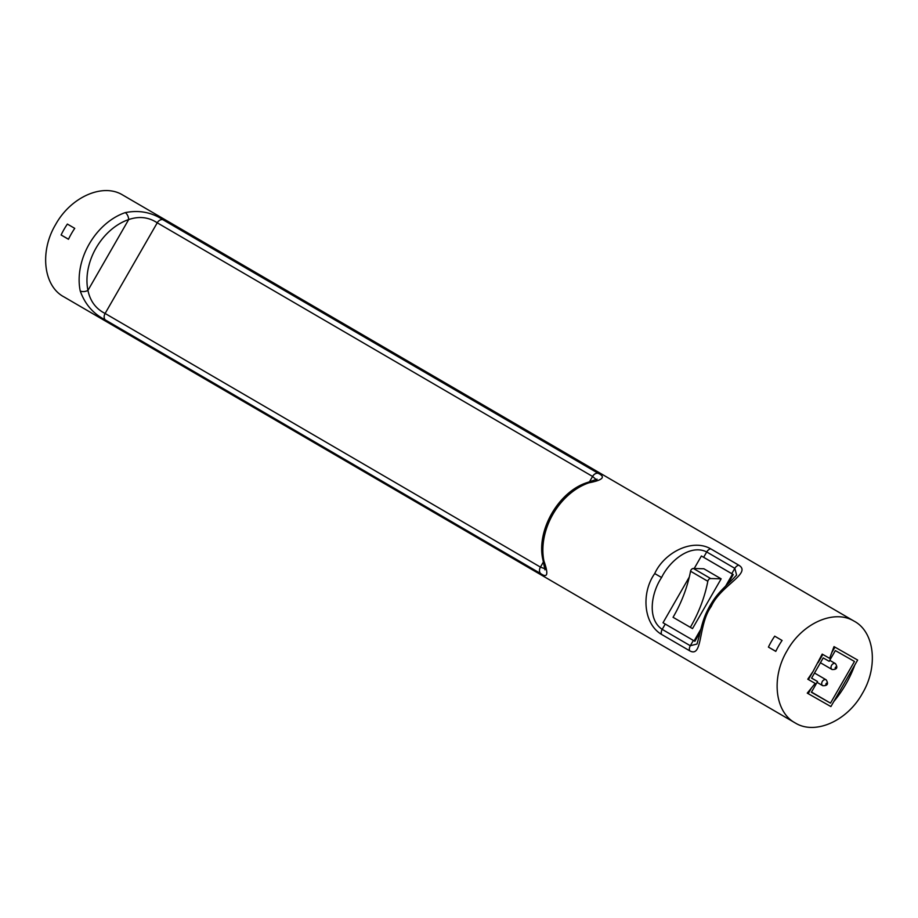 <?xml version="1.0" encoding="UTF-8"?>
<svg xmlns="http://www.w3.org/2000/svg" width="918" height="918" viewBox="0 0 918 918"><rect width="100%" height="100%" fill="white"/><g stroke="black" fill="none" stroke-linecap="round" stroke-linejoin="round"><path stroke-width="1.38" d="M774.712 636.174A58.798 43.284 120.2 0 0 768.423 647.098L775.79 651.39A58.798 43.284 -59.8 0 1 782.079 640.466L774.712 636.174M654.729 573.566C664.035 552.854 691.965 538.109 710.681 548.815L738.795 565.201C752.14 573.199 720.446 585.569 711.232 606.488C697.806 624.86 703.108 658.493 689.602 650.747L661.488 634.372C642.979 623.437 641.418 592.156 654.729 573.566L661.591 577.514C651.367 592.603 646.788 619.099 662.199 629.369L665.252 624.056M125.25 212.62C138.997 209.901 151.55 212.265 162.899 219.7L598.238 473.332C605.903 476.97 602.816 480.125 588.977 482.799A58.798 43.284 120.2 0 0 543.949 561.105C548.654 574.301 547.541 578.455 540.622 573.543L105.283 319.9C93.234 313.772 84.881 304.11 80.222 290.926A5.6 2.926 -11.7 0 0 87.944 290.409C90.216 301.196 95.942 308.884 105.111 313.463L157.242 222.81C148.67 217.118 139.146 216.028 128.681 219.563A53.198 39.164 120.2 0 0 87.944 290.409L128.681 219.563A5.6 2.892 71.2 0 0 125.25 212.62A58.798 43.284 -59.8 0 0 80.222 290.926M67.381 224.072L74.748 228.364A58.798 43.284 120.2 0 0 68.471 239.288L61.104 234.985A58.798 43.284 -59.8 0 1 67.381 224.072M63.95 296.881L795.424 723.063C774.941 712.357 770.925 677.656 787.082 650.736C802.24 623.207 834.221 608.967 854.05 621.119L122.576 194.937C102.759 182.785 70.766 197.037 55.608 224.554C39.451 251.486 43.467 286.187 63.95 296.881M854.05 621.119C874.556 631.836 878.526 666.548 862.369 693.469C847.211 721.02 815.161 735.192 795.424 723.063M823.205 657.919L811.581 678.138L817.548 681.535L811.386 692.264L830.492 703.131L854.463 661.453L835.346 650.587L829.183 661.316L823.205 657.919M850.355 655.9L834.014 646.605L829.62 658.344L822.195 654.109L813.05 671.448L807.771 679.194L815.195 683.428L807.266 693.124L830.893 706.573L833.728 701.639C842.85 690.646 849.873 678.425 854.807 664.976L857.641 660.053L850.355 655.9L857.641 660.053M833.728 701.639L854.807 664.976M815.482 697.806L823.607 702.431M810.686 680.858L815.195 683.428M725.702 585.971L732.518 574.129L701.398 555.998L694.203 568.506M689.303 577.02L663.014 622.748L694.134 640.879L700.824 629.243M721.146 578.833L703.876 568.77L693.411 568.483A2.8 2.066 120.2 0 0 690.554 571.226A112.88 83.09 -59.8 0 1 673.055 617.298L692.516 628.6L721.146 578.833L710.681 578.547A2.8 2.066 -59.8 0 0 707.824 581.278A112.88 83.09 120.2 0 1 690.325 627.35M727.94 583.837L733.275 574.553L703.647 557.295L706.711 551.959C690.095 543.663 669.452 561.173 661.591 577.514M703.647 557.295L701.398 555.998M694.134 640.879L694.892 641.303L700.101 632.238M736.615 575.104L734.825 568.345L706.711 551.959A5.6 4.12 120.2 0 1 710.681 548.815M661.488 634.372A5.6 4.12 -59.8 0 1 662.199 629.369L690.313 645.744L696.98 644.034L699.229 636.128C702.993 619.317 705.46 613.958 709.958 605.731L711.232 606.488M596.149 479.563L592.569 476.442L157.242 222.81A5.6 4.12 -59.8 0 1 162.899 219.7M105.283 319.9A5.6 4.12 -59.8 0 1 105.111 313.463L540.438 567.106L544.81 568.724M545.487 568.219L544.959 569.86L542.905 559.808A5.6 2.926 -11.7 0 0 543.949 561.105M542.905 559.808C536.043 530.604 558.569 491.451 587.325 482.524L587.325 482.524A5.6 2.892 71.2 0 1 588.977 482.799M732.518 574.129L733.275 574.553M842.242 651.287L834.014 646.605M834.955 647.144L832.121 652.078M825.11 655.773L822.195 654.109M813.05 671.448L808.391 679.55M822.815 654.465L818.156 662.566M811.03 688.741L808.196 693.664M817.548 681.535L811.615 678.081M830.492 703.131L811.501 692.057M768.423 647.098L775.836 651.31M61.104 234.985L68.506 239.196M835.472 663.645C838.019 667.719 836.883 669.681 832.087 669.532L832.052 669.509A3.397 2.502 -59.8 0 1 832.052 669.509A3.397 2.502 -59.8 0 1 831.593 665.332A3.397 2.502 -59.8 0 1 835.46 663.634A3.397 2.502 -59.8 0 1 835.472 663.645L829.757 660.317M835.701 667.019L835.105 668.052L835.701 667.019M817.066 682.384L822.78 685.712A3.397 2.502 -59.8 0 1 822.746 685.689A3.397 2.502 -59.8 0 1 822.287 681.512A3.397 2.502 -59.8 0 1 826.154 679.813A3.397 2.502 -59.8 0 1 826.166 679.825L814.518 673.032M826.395 683.199L825.798 684.231L826.395 683.199M689.602 650.747A5.6 4.12 120.2 0 1 690.313 645.744L693.365 640.431M731.761 573.67L734.825 568.345A5.6 4.12 -59.8 0 1 738.795 565.201M540.622 573.543A5.6 4.12 -59.8 0 1 540.438 567.106L543.364 562.011M589.494 481.801L592.569 476.442A5.6 4.12 -59.8 0 1 598.238 473.332M693.411 568.483L710.681 578.547M690.554 571.226L707.824 581.278M832.052 669.509L820.428 662.739M709.958 605.731C714.755 597.939 717.176 593.877 731.221 580.773L736.626 575.081M587.325 482.524L597.067 479.162L596 480.366M822.78 685.712C827.577 685.861 828.713 683.899 826.166 679.825"/></g></svg>
